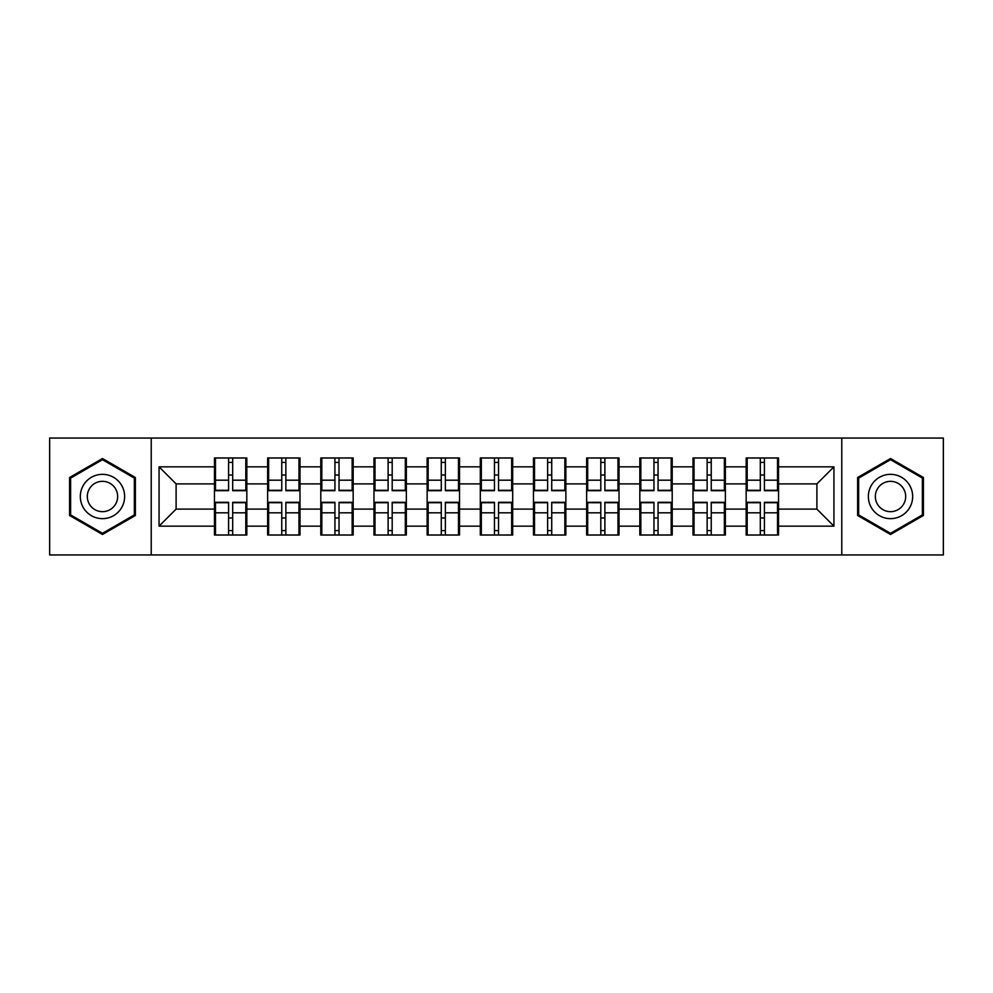 <?xml version="1.0" encoding="UTF-8"?>
<svg xmlns="http://www.w3.org/2000/svg" width="993" height="993" viewBox="0 0 993 993"><rect width="100%" height="100%" fill="white"/><g stroke="black" fill="none" stroke-linecap="round" stroke-linejoin="round"><path stroke-width="1.49" d="M841.779 554.95L943.35 554.95L943.35 438.05L841.779 438.05L841.779 554.95L151.221 554.95L151.221 438.05L49.65 438.05L49.65 554.95L151.221 554.95M778.549 518.147L777.531 518.147M747.195 518.147L746.165 518.147M746.165 474.853L747.195 474.853M777.531 474.853L778.549 474.853M778.549 470.421L777.531 470.421M747.195 470.421L746.165 470.421M746.165 522.579L747.195 522.579M777.531 522.579L778.549 522.579M725.374 518.147L724.356 518.147M694.02 518.147L693.002 518.147M693.002 474.853L694.02 474.853M724.356 474.853L725.374 474.853M725.374 470.421L724.356 470.421M694.02 470.421L693.002 470.421M693.002 522.579L694.02 522.579M724.356 522.579L725.374 522.579M672.211 518.147L671.181 518.147M640.845 518.147L639.827 518.147M639.827 474.853L640.845 474.853M671.181 474.853L672.211 474.853M672.211 470.421L671.181 470.421M640.845 470.421L639.827 470.421M639.827 522.579L640.845 522.579M671.181 522.579L672.211 522.579M619.036 518.147L618.006 518.147M587.682 518.147L586.652 518.147M586.652 474.853L587.682 474.853M618.006 474.853L619.036 474.853M619.036 470.421L618.006 470.421M587.682 470.421L586.652 470.421M586.652 522.579L587.682 522.579M618.006 522.579L619.036 522.579M565.861 518.147L564.843 518.147M534.507 518.147L533.477 518.147M533.477 474.853L534.507 474.853M564.843 474.853L565.861 474.853M565.861 470.421L564.843 470.421M534.507 470.421L533.477 470.421M533.477 522.579L534.507 522.579M564.843 522.579L565.861 522.579M512.686 518.147L511.668 518.147M481.332 518.147L480.314 518.147M480.314 474.853L481.332 474.853M511.668 474.853L512.686 474.853M512.686 470.421L511.668 470.421M481.332 470.421L480.314 470.421M480.314 522.579L481.332 522.579M511.668 522.579L512.686 522.579M459.523 518.147L458.493 518.147M428.157 518.147L427.139 518.147M427.139 474.853L428.157 474.853M458.493 474.853L459.523 474.853M459.523 470.421L458.493 470.421M428.157 470.421L427.139 470.421M427.139 522.579L428.157 522.579M458.493 522.579L459.523 522.579M406.348 518.147L405.318 518.147M374.994 518.147L373.964 518.147M373.964 474.853L374.994 474.853M405.318 474.853L406.348 474.853M406.348 470.421L405.318 470.421M374.994 470.421L373.964 470.421M373.964 522.579L374.994 522.579M405.318 522.579L406.348 522.579M353.173 518.147L352.155 518.147M321.819 518.147L320.789 518.147M320.789 474.853L321.819 474.853M352.155 474.853L353.173 474.853M353.173 470.421L352.155 470.421M321.819 470.421L320.789 470.421M320.789 522.579L321.819 522.579M352.155 522.579L353.173 522.579M299.998 518.147L298.98 518.147M268.644 518.147L267.626 518.147M267.626 474.853L268.644 474.853M298.98 474.853L299.998 474.853M299.998 470.421L298.98 470.421M268.644 470.421L267.626 470.421M267.626 522.579L268.644 522.579M298.98 522.579L299.998 522.579M841.779 438.05L151.221 438.05M816.891 509.111L816.891 483.889L778.549 483.889L778.549 509.111L816.891 509.111L833.934 526.153L833.934 466.847L778.549 466.847L778.549 457.984L746.165 457.984L746.165 483.889L725.374 483.889L725.374 509.111L746.165 509.111L746.165 483.889M833.934 526.153L778.549 526.153L778.549 535.016L746.165 535.016L746.165 526.153L725.374 526.153L725.374 535.016L693.002 535.016L693.002 526.153L672.211 526.153L672.211 535.016L639.827 535.016L639.827 526.153L619.036 526.153L619.036 535.016L586.652 535.016L586.652 526.153L565.861 526.153L565.861 535.016L533.477 535.016L533.477 526.153L512.686 526.153L512.686 535.016L480.314 535.016L480.314 526.153L459.523 526.153L459.523 535.016L427.139 535.016L427.139 526.153L406.348 526.153L406.348 535.016L373.964 535.016L373.964 526.153L353.173 526.153L353.173 535.016L320.789 535.016L320.789 526.153L299.998 526.153L299.998 535.016L267.626 535.016L267.626 526.153L246.835 526.153L246.835 535.016L214.451 535.016L214.451 526.153L159.066 526.153L159.066 466.847L214.451 466.847L214.451 483.889L176.109 483.889L176.109 509.111L214.451 509.111L214.451 483.889M746.165 466.847L725.374 466.847L725.374 457.984L693.002 457.984L693.002 466.847L672.211 466.847L672.211 457.984L639.827 457.984L639.827 466.847L619.036 466.847L619.036 457.984L586.652 457.984L586.652 466.847L565.861 466.847L565.861 457.984L533.477 457.984L533.477 466.847L512.686 466.847L512.686 457.984L480.314 457.984L480.314 466.847L459.523 466.847L459.523 457.984L427.139 457.984L427.139 466.847L406.348 466.847L406.348 457.984L373.964 457.984L373.964 466.847L353.173 466.847L353.173 457.984L320.789 457.984L320.789 466.847L299.998 466.847L299.998 457.984L267.626 457.984L267.626 466.847L246.835 466.847L246.835 457.984L214.451 457.984L214.451 466.847M746.165 509.111L746.165 526.153M725.374 509.111L725.374 526.153M725.374 466.847L725.374 483.889M672.211 509.111L693.002 509.111L693.002 483.889L672.211 483.889L672.211 526.153M693.002 509.111L693.002 526.153M693.002 466.847L693.002 483.889M672.211 466.847L672.211 483.889M619.036 509.111L639.827 509.111L639.827 483.889L619.036 483.889L619.036 526.153M639.827 509.111L639.827 526.153M639.827 466.847L639.827 483.889M619.036 466.847L619.036 483.889M565.861 509.111L586.652 509.111L586.652 483.889L565.861 483.889L565.861 526.153M586.652 509.111L586.652 526.153M586.652 466.847L586.652 483.889M565.861 466.847L565.861 483.889M512.686 509.111L533.477 509.111L533.477 483.889L512.686 483.889L512.686 526.153M533.477 509.111L533.477 526.153M533.477 466.847L533.477 483.889M512.686 466.847L512.686 483.889M459.523 509.111L480.314 509.111L480.314 483.889L459.523 483.889L459.523 526.153M480.314 509.111L480.314 526.153M480.314 466.847L480.314 483.889M459.523 466.847L459.523 483.889M406.348 509.111L427.139 509.111L427.139 483.889L406.348 483.889L406.348 526.153M427.139 509.111L427.139 526.153M427.139 466.847L427.139 483.889M406.348 466.847L406.348 483.889M353.173 509.111L373.964 509.111L373.964 483.889L353.173 483.889L353.173 526.153M373.964 509.111L373.964 526.153M373.964 466.847L373.964 483.889M353.173 466.847L353.173 483.889M299.998 509.111L320.789 509.111L320.789 483.889L299.998 483.889L299.998 526.153M320.789 509.111L320.789 526.153M320.789 466.847L320.789 483.889M299.998 466.847L299.998 483.889M246.835 509.111L267.626 509.111L267.626 483.889L246.835 483.889L246.835 526.153M267.626 509.111L267.626 526.153M267.626 466.847L267.626 483.889M246.835 466.847L246.835 483.889M246.835 518.147L245.805 518.147M215.469 518.147L214.451 518.147M214.451 474.853L215.469 474.853M245.805 474.853L246.835 474.853M246.835 470.421L245.805 470.421M215.469 470.421L214.451 470.421M214.451 522.579L215.469 522.579M245.805 522.579L246.835 522.579M214.451 509.111L214.451 526.153M176.109 509.111L159.066 526.153M159.066 466.847L176.109 483.889M778.549 509.111L778.549 526.153M778.549 466.847L778.549 483.889M833.934 466.847L816.891 483.889M102.478 458.518L69.584 477.509L69.584 515.491L102.478 534.482L135.371 515.491L135.371 477.509L102.478 458.518M857.629 515.491L890.522 534.482L923.416 515.491L923.416 477.509L890.522 458.518L857.629 477.509L857.629 515.491M245.805 457.984L245.805 490.703L232.685 490.703L232.685 457.984M228.589 457.984L228.589 490.703L215.469 490.703L215.469 457.984M228.589 462.415L232.685 462.415M232.685 475.026L228.589 475.026M215.469 535.016L215.469 502.297L228.589 502.297L228.589 535.016M232.685 535.016L232.685 502.297L245.805 502.297L245.805 535.016M232.685 530.585L228.589 530.585M228.589 517.974L232.685 517.974M102.478 474.344A22.156 22.156 0 0 0 80.321 496.5A22.156 22.156 0 0 0 102.478 518.656A22.156 22.156 0 0 0 124.634 496.5A22.156 22.156 0 0 0 102.478 474.344M102.478 481.332A15.168 15.168 0 0 0 87.31 496.5A15.168 15.168 0 0 0 102.478 511.668A15.168 15.168 0 0 0 117.646 496.5A15.168 15.168 0 0 0 102.478 481.332M134.353 514.895L102.478 533.303L70.615 514.895L70.615 478.105L102.478 459.697L134.353 478.105L134.353 514.895M909.7 485.428A22.156 22.156 0 0 0 879.438 477.31A22.156 22.156 0 0 0 871.333 507.572A22.156 22.156 0 0 0 901.594 515.69A22.156 22.156 0 0 0 909.7 485.428M903.655 488.916A15.168 15.168 0 0 0 882.938 483.368A15.168 15.168 0 0 0 877.378 504.084A15.168 15.168 0 0 0 898.106 509.632A15.168 15.168 0 0 0 903.655 488.916M890.522 533.303L858.647 514.895L858.647 478.105L890.522 459.697L922.385 478.105L922.385 514.895L890.522 533.303M298.98 457.984L298.98 490.703L285.86 490.703L285.86 457.984M281.764 457.984L281.764 490.703L268.644 490.703L268.644 457.984M281.764 462.415L285.86 462.415M285.86 475.026L281.764 475.026M352.155 457.984L352.155 490.703L339.035 490.703L339.035 457.984M334.939 457.984L334.939 490.703L321.819 490.703L321.819 457.984M334.939 462.415L339.035 462.415M339.035 475.026L334.939 475.026M405.318 457.984L405.318 490.703L392.198 490.703L392.198 457.984M388.114 457.984L388.114 490.703L374.994 490.703L374.994 457.984M388.114 462.415L392.198 462.415M392.198 475.026L388.114 475.026M458.493 457.984L458.493 490.703L445.373 490.703L445.373 457.984M441.277 457.984L441.277 490.703L428.157 490.703L428.157 457.984M441.277 462.415L445.373 462.415M445.373 475.026L441.277 475.026M511.668 457.984L511.668 490.703L498.548 490.703L498.548 457.984M494.452 457.984L494.452 490.703L481.332 490.703L481.332 457.984M494.452 462.415L498.548 462.415M498.548 475.026L494.452 475.026M268.644 535.016L268.644 502.297L281.764 502.297L281.764 535.016M285.86 535.016L285.86 502.297L298.98 502.297L298.98 535.016M285.86 530.585L281.764 530.585M281.764 517.974L285.86 517.974M321.819 535.016L321.819 502.297L334.939 502.297L334.939 535.016M339.035 535.016L339.035 502.297L352.155 502.297L352.155 535.016M339.035 530.585L334.939 530.585M334.939 517.974L339.035 517.974M374.994 535.016L374.994 502.297L388.114 502.297L388.114 535.016M392.198 535.016L392.198 502.297L405.318 502.297L405.318 535.016M392.198 530.585L388.114 530.585M388.114 517.974L392.198 517.974M428.157 535.016L428.157 502.297L441.277 502.297L441.277 535.016M445.373 535.016L445.373 502.297L458.493 502.297L458.493 535.016M445.373 530.585L441.277 530.585M441.277 517.974L445.373 517.974M481.332 535.016L481.332 502.297L494.452 502.297L494.452 535.016M498.548 535.016L498.548 502.297L511.668 502.297L511.668 535.016M498.548 530.585L494.452 530.585M494.452 517.974L498.548 517.974M564.843 457.984L564.843 490.703L551.723 490.703L551.723 457.984M547.627 457.984L547.627 490.703L534.507 490.703L534.507 457.984M547.627 462.415L551.723 462.415M551.723 475.026L547.627 475.026M534.507 535.016L534.507 502.297L547.627 502.297L547.627 535.016M551.723 535.016L551.723 502.297L564.843 502.297L564.843 535.016M551.723 530.585L547.627 530.585M547.627 517.974L551.723 517.974M618.006 457.984L618.006 490.703L604.886 490.703L604.886 457.984M600.802 457.984L600.802 490.703L587.682 490.703L587.682 457.984M600.802 462.415L604.886 462.415M604.886 475.026L600.802 475.026M587.682 535.016L587.682 502.297L600.802 502.297L600.802 535.016M604.886 535.016L604.886 502.297L618.006 502.297L618.006 535.016M604.886 530.585L600.802 530.585M600.802 517.974L604.886 517.974M671.181 457.984L671.181 490.703L658.061 490.703L658.061 457.984M653.965 457.984L653.965 490.703L640.845 490.703L640.845 457.984M653.965 462.415L658.061 462.415M658.061 475.026L653.965 475.026M640.845 535.016L640.845 502.297L653.965 502.297L653.965 535.016M658.061 535.016L658.061 502.297L671.181 502.297L671.181 535.016M658.061 530.585L653.965 530.585M653.965 517.974L658.061 517.974M724.356 457.984L724.356 490.703L711.236 490.703L711.236 457.984M707.14 457.984L707.14 490.703L694.02 490.703L694.02 457.984M707.14 462.415L711.236 462.415M711.236 475.026L707.14 475.026M694.02 535.016L694.02 502.297L707.14 502.297L707.14 535.016M711.236 535.016L711.236 502.297L724.356 502.297L724.356 535.016M711.236 530.585L707.14 530.585M707.14 517.974L711.236 517.974M777.531 457.984L777.531 490.703L764.411 490.703L764.411 457.984M760.315 457.984L760.315 490.703L747.195 490.703L747.195 457.984M760.315 462.415L764.411 462.415M764.411 475.026L760.315 475.026M747.195 535.016L747.195 502.297L760.315 502.297L760.315 535.016M764.411 535.016L764.411 502.297L777.531 502.297L777.531 535.016M764.411 530.585L760.315 530.585M760.315 517.974L764.411 517.974M228.589 480.19L215.469 480.19M228.589 490.269L215.469 490.269M245.805 480.19L232.685 480.19M245.805 490.269L232.685 490.269M232.685 512.81L245.805 512.81M232.685 502.731L245.805 502.731M215.469 512.81L228.589 512.81M215.469 502.731L228.589 502.731M281.764 480.19L268.644 480.19M281.764 490.269L268.644 490.269M298.98 480.19L285.86 480.19M298.98 490.269L285.86 490.269M334.939 480.19L321.819 480.19M334.939 490.269L321.819 490.269M352.155 480.19L339.035 480.19M352.155 490.269L339.035 490.269M388.114 480.19L374.994 480.19M388.114 490.269L374.994 490.269M405.318 480.19L392.198 480.19M405.318 490.269L392.198 490.269M441.277 480.19L428.157 480.19M441.277 490.269L428.157 490.269M458.493 480.19L445.373 480.19M458.493 490.269L445.373 490.269M494.452 480.19L481.332 480.19M494.452 490.269L481.332 490.269M511.668 480.19L498.548 480.19M511.668 490.269L498.548 490.269M285.86 512.81L298.98 512.81M285.86 502.731L298.98 502.731M268.644 512.81L281.764 512.81M268.644 502.731L281.764 502.731M339.035 512.81L352.155 512.81M339.035 502.731L352.155 502.731M321.819 512.81L334.939 512.81M321.819 502.731L334.939 502.731M392.198 512.81L405.318 512.81M392.198 502.731L405.318 502.731M374.994 512.81L388.114 512.81M374.994 502.731L388.114 502.731M445.373 512.81L458.493 512.81M445.373 502.731L458.493 502.731M428.157 512.81L441.277 512.81M428.157 502.731L441.277 502.731M498.548 512.81L511.668 512.81M498.548 502.731L511.668 502.731M481.332 512.81L494.452 512.81M481.332 502.731L494.452 502.731M547.627 480.19L534.507 480.19M547.627 490.269L534.507 490.269M564.843 480.19L551.723 480.19M564.843 490.269L551.723 490.269M551.723 512.81L564.843 512.81M551.723 502.731L564.843 502.731M534.507 512.81L547.627 512.81M534.507 502.731L547.627 502.731M600.802 480.19L587.682 480.19M600.802 490.269L587.682 490.269M618.006 480.19L604.886 480.19M618.006 490.269L604.886 490.269M604.886 512.81L618.006 512.81M604.886 502.731L618.006 502.731M587.682 512.81L600.802 512.81M587.682 502.731L600.802 502.731M653.965 480.19L640.845 480.19M653.965 490.269L640.845 490.269M671.181 480.19L658.061 480.19M671.181 490.269L658.061 490.269M658.061 512.81L671.181 512.81M658.061 502.731L671.181 502.731M640.845 512.81L653.965 512.81M640.845 502.731L653.965 502.731M707.14 480.19L694.02 480.19M707.14 490.269L694.02 490.269M724.356 480.19L711.236 480.19M724.356 490.269L711.236 490.269M711.236 512.81L724.356 512.81M711.236 502.731L724.356 502.731M694.02 512.81L707.14 512.81M694.02 502.731L707.14 502.731M760.315 480.19L747.195 480.19M760.315 490.269L747.195 490.269M777.531 480.19L764.411 480.19M777.531 490.269L764.411 490.269M764.411 512.81L777.531 512.81M764.411 502.731L777.531 502.731M747.195 512.81L760.315 512.81M747.195 502.731L760.315 502.731"/></g></svg>
